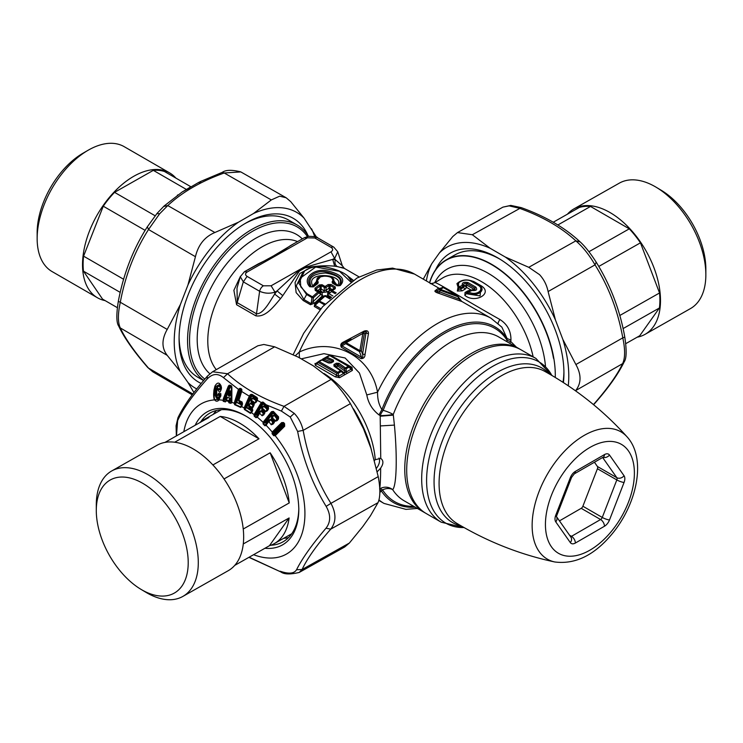 <?xml version="1.0" encoding="UTF-8"?>
<svg xmlns="http://www.w3.org/2000/svg" width="743" height="743" viewBox="0 0 743 743"><rect width="100%" height="100%" fill="white"/><g stroke="black" fill="none" stroke-linecap="round" stroke-linejoin="round"><path stroke-width="1.11" d="M334.703 284.132L335.715 284.513M334.526 283.677L333.57 278.922L332.39 277.975L333.217 282.665L332.102 281.876C337.805 274.799 312.58 273.647 318.264 282.117L317.772 283.585L313.332 286.891L309.775 286.733C301.519 278.226 314.939 266.867 329.353 271.316C342.114 274.938 345.718 279.693 340.183 285.572L336.932 285.739A1.644 0.947 -60 0 1 337.731 285.674A1.644 0.947 -60 0 1 337.805 285.73L338.929 285.711C343.127 279.368 338.632 275.124 325.443 272.987C312.227 273.749 307.472 278.3 311.178 286.64L312.134 286.882L313.732 284.736L315.664 284.476M338.762 285.832L336.57 284.476L330.923 277.028M321.245 275.959L313.732 284.736L315.459 284.606L317.298 278.086L318.106 277.455C326.521 275.244 331.276 275.421 332.381 277.975M311.178 286.64L312.534 286.798L316.936 283.52L312.134 286.882M337.582 285.795L337.712 285.136C345.811 274.418 304.797 270.359 312.571 285.581M337.647 285.637L333.217 282.665L334.656 284.105M318.106 277.455L317.233 282.851L315.784 283.993M333.366 283.167L332.502 283.176L333.366 283.167L333.217 282.665M333.254 283.092L337.731 285.674L340.183 285.572M309.775 286.733L311.141 286.705C303.283 278.885 315.636 268.204 328.945 272.607C340.591 275.987 343.963 280.343 339.077 285.674M462.239 284.838L463.056 286.417L463.483 285.071L462.239 284.838C462.053 282.581 463.976 281.82 467.997 282.581L475.845 287.114C477.675 289.733 476.384 290.857 472 290.476L468.684 291.869C475.501 296.355 485.495 289.9 478.622 285.544L470.765 281.012C464.616 277.845 453.499 283.65 459.703 286.687L459.703 286.687A1.644 1.114 -58.7 0 0 458.747 287.652L458.32 282.479C462.322 279.739 466.743 279.219 471.564 280.928L480.981 286.705L480.071 295.909L466.437 293.745L468.684 291.869A1.644 0.957 60.4 0 0 467.774 291.73A1.644 1.644 0 0 0 467.644 291.813L464.849 295.38C474.926 303.766 493.018 293.708 481.603 286.036L480.164 286.092M475.845 287.114L474.916 288.108L467.115 283.603L466.428 284.875L464.208 285.693L463.483 285.071C463.418 283.789 464.635 283.297 467.115 283.603L467.997 282.581M474.749 290.179L474.294 289.417L474.916 288.108L475.074 289.993L470.133 290.392A1.644 0.957 -119.6 0 0 470.04 290.457L467.867 291.683M472.464 290.253L472 290.476L472.464 290.253M312.534 286.798L313.332 286.891M316.936 283.52L317.772 283.585L316.982 283.482M317.233 282.851L318.264 282.117M336.932 285.739L332.502 283.176L332.102 281.876M429.538 282.749A90.757 52.864 60.4 0 1 435.073 270.536A90.757 52.864 60.4 0 1 446.348 259.781A90.757 52.864 60.4 0 1 547.712 335.567A90.757 52.864 60.4 0 1 553.749 357.922L553.823 358.377A90.757 52.864 60.4 0 1 555.262 377.463M553.749 357.922L553.507 358.321A90.488 52.707 60.4 0 0 547.424 335.641A90.488 52.707 60.4 0 0 484.529 260.979A90.488 52.707 60.4 0 0 429.658 282.814M563.918 371.732A90.757 52.864 60.4 0 1 563.008 382.311M446.348 259.781L454.985 254.886A90.757 52.864 60.4 0 1 500.178 259.316M471.127 290.076L474.294 289.417L466.428 284.875L466.613 287.42L464.208 285.693L463.558 287.448L463.056 286.417L460.697 287.755L458.747 287.652L458.784 289.324L460.632 289.111A2.74 1.597 60.4 0 0 462.183 290.838L457.344 291.042L458.784 289.324L456.926 283.631L458.32 282.479M471.694 281.012L470.765 281.012L480.192 286.036M479.486 285.507C487.204 290.467 475.799 297.776 467.849 292.909L467.644 291.813M324.329 304.76L319.035 301.704L318.831 300.804L325.1 303.906M326.177 295.946A1.644 0.947 -60 0 0 326.075 295.872A1.644 1.644 0 0 0 324.199 296.03A1.644 0.724 50.3 0 1 324.199 296.03A1.644 0.724 50.3 0 1 325.007 296.132A1.644 0.947 -60 0 1 326.075 295.872L330.403 298.37L326.177 295.946L324.199 296.039L316.267 303.144L315.041 305.345L319.035 301.704A1.644 0.947 -60 0 1 319.583 300.943L325.007 296.132L329.846 298.927M203.703 380.453A90.757 52.4 -60 0 1 195.697 299.828A90.757 52.4 -60 0 1 297.116 224.98A90.757 52.4 -60 0 1 308.549 236.302M244.596 223.81A90.757 52.4 -60 0 1 274.018 215.879A90.757 52.4 -60 0 1 288.628 220.077L297.116 224.98M318.858 291.674L316.369 290.234L314.948 288.191L315.227 290.448L317.874 291.971L312.441 296.847L307.054 293.745L300.739 286.817L300.256 278.161L315.701 267.034L339.514 271.288L350.622 281.866M304.714 270.768L298.788 283.176L306.534 294.451L311.911 297.553L313.416 297.683L318.831 292.872L319.016 291.767A1.644 0.947 120 0 0 318.942 291.711L316.221 290.132L315.227 290.448M317.502 291.015L317.595 290.29L315.905 289.111L320.131 285.934L319.202 284.978L322.053 284.718L325.118 286.492L328.1 284.56L331.044 284.495L335.316 286.956L335.26 288.693L334.387 288.646L335.26 288.693L332.279 290.624L336.235 292.909M307.054 293.745L303.906 299.513L311.206 303.72A2.74 1.579 -60 0 1 310.49 304.732L314.577 303.116L312.924 301.779L311.206 303.72L311.911 297.553A1.644 0.947 -60 0 1 312.441 296.847A1.644 0.613 -133.9 0 1 313.416 297.683L312.924 301.779L320.855 294.247L320.168 292.556L321.97 292.296L317.911 290.476L320.01 288.841L320.131 285.934L322.053 284.718M317.595 290.29L317.92 291.256L320.716 291.061L321.125 289.185L320.01 288.841L321.125 288.878L321.273 285.637L324.338 287.411L326.047 287.457L329 285.544L328.1 284.56M321.125 288.878L324.199 290.959A2.74 1.579 -60 0 1 323.019 292.398L327.487 291.888L325.926 290.29L324.199 290.959L324.338 287.411A1.644 0.947 -60 0 1 325.118 286.492A1.644 0.864 -124.2 0 1 326.047 287.457L325.926 290.29L328.954 288.228L329 285.544L330.171 285.47L331.044 284.495M334.489 288.572L331.462 290.541A1.644 1.644 0 0 0 331.406 290.578L334.387 288.646L335.316 286.956M332.279 290.141L332.251 289.482L334.434 287.931L334.387 288.646L334.434 287.931L330.171 285.47L330.115 288.386L328.954 288.228L330.115 288.247M314.948 288.191L319.202 284.978M457.484 296.011A1.644 0.947 120 0 0 457.186 295.575A1.644 0.947 120 0 0 457.094 295.528L443.348 287.597A1.644 0.947 -60 0 1 443.432 287.634A1.644 1.644 0 0 0 442.28 287.448L442.28 287.448A1.644 1.635 78.5 0 1 443.348 287.597L440.506 289.389L457.094 295.528L457.251 296.476L440.627 290.467L438.992 291.655L459.406 299.206L457.484 296.011L457.251 296.476M343.507 342.021C340.842 343.285 340.136 345.049 341.381 347.306L341.966 345.885L361.59 357.207A2.74 1.579 -60 0 1 361.005 358.637C363.661 358.628 364.999 357.234 365.027 354.448L362.575 354.114L365.974 333.059L364.349 333.718L362.714 332.78L364.349 332.121L364.116 331.109L343.507 342.021L343.786 343.266L350.947 338.984L343.786 343.266C341.706 344.399 341.093 345.272 341.966 345.885L345.736 343.647A1.644 0.947 -60 0 1 346.136 342.709L359.891 350.65A1.644 0.947 -60 0 0 359.482 351.578L361.59 357.207C362.825 357.81 363.151 356.779 362.575 354.114L361.367 350.854L359.482 351.578L345.736 343.647L345.978 341.966L346.136 342.709L362.844 333.421L359.891 350.65A1.644 0.604 -171.4 0 1 361.367 350.854L364.349 333.718L362.844 333.421L362.714 332.78L362.844 333.421M203.601 380.583L197.87 377.268A90.757 52.4 -60 0 1 179.091 337.266M310.49 304.732L303.2 300.525L303.906 299.513L296.253 285.99L303.051 272.049L304.259 271.111C310.017 267.053 317.14 265.697 325.601 267.043C339.532 269.672 345.932 274.455 347.501 275.829L351.495 281.3M319.053 291.785L320.409 292.714L319.053 291.785A1.644 1.644 0 0 0 318.942 291.711A1.644 0.947 120 0 0 317.874 291.971L322.462 295.751L321.97 292.296M331.424 290.559L331.499 291.544A1.644 0.947 -60 0 1 332.279 290.624L331.424 290.559L332.279 290.624M331.118 247.41A5.48 3.167 -60 0 1 333.821 247.159L317.521 237.741A5.48 3.167 -60 0 0 314.809 237.992L331.118 247.41C333.208 248.886 333.17 250.363 330.997 251.831L335.334 259.706C334.508 262.734 335.112 265.01 337.146 266.523L334.684 266.208C326.093 265.288 316.146 265.864 304.825 267.963L304.491 267.508L298.686 270.796L277.083 290.912L282.777 295.649L280.538 298.63C274.046 306.06 265.827 317.595 255.787 315.812A5.48 3.167 120 0 0 256.493 313.806C263.366 314.057 269.728 301.723 274.678 294.098L280.538 298.63M279.517 253.094L273.712 256.381L273.378 256.001L279.517 253.094L290.42 245.645L304.342 237.751L314.809 237.992M244.41 271.734L240.305 276.702L243.314 281.857L247.085 276.396C244.995 274.919 245.041 273.443 247.205 271.975L307.082 238.02M273.712 256.381L258.397 263.802L244.466 271.697L247.205 271.975M247.094 276.396L263.394 285.814A5.48 3.167 120 0 0 259.623 291.265L256.493 313.806L237.286 302.717L236.998 288.163L240.305 276.702M337.74 251.738L334.833 258.165L332.706 259.372L304.491 267.508M240.426 276.35L233.878 290.318L236.58 304.723L243.314 281.857L259.623 291.265C264.777 293.513 269.885 293.791 274.956 292.12L271.121 285.776L263.394 285.814M440.813 288.015L439.002 289.529L440.627 290.467A1.644 0.604 -73.4 0 0 440.506 289.389A1.644 1.607 42.4 0 0 439.002 289.529L437.367 290.717C436.512 291.637 437.051 291.953 438.992 291.655L439.224 293.476L459.685 300.766L459.406 299.206L461.199 300.729M471.043 290.532A1.644 0.957 -119.6 0 0 470.133 290.392L467.774 291.73A1.644 0.957 60.4 0 0 467.681 291.795L465.034 292.482L467.96 290.829L471.099 290.011L466.613 287.42L465.109 289.176L463.558 287.448L460.632 289.111L460.697 287.755A1.644 0.957 -119.6 0 0 459.703 286.687L462.062 285.349M481.603 286.036L473.848 281.56L473.226 281.783M473.848 281.56L470.672 280.548M458.895 282.052L457.344 291.042M465.034 292.482L464.849 295.38M324.05 296.216L322.694 296.058L315.051 302.865L316.267 303.144L324.199 296.03M347.51 275.839L352.749 280.51M323.019 292.398L320.716 291.061L320.103 289.268M327.487 291.888L329.613 290.42L328.991 288.433M329.613 290.42L330.115 288.386L332.14 289.556L329.613 290.42M332.883 295.974L328.74 293.578L329.214 292.194L327.821 292.073L329.966 290.624L332.14 290.244L332.251 289.482M333.821 247.159L337.759 251.793L342.319 265.734L335.334 259.706L332.706 259.372L334.684 266.208M298.686 270.796L299.41 271.028L304.825 267.963L299.41 271.028L282.777 295.649M330.254 362.918L328.471 362.946L321.97 359.993L319.156 361.59L337.694 372.289L336.746 373.218L338.39 373.162A1.644 0.957 -119.6 0 0 337.694 372.289L340.508 370.701L333.997 366.132L333.941 364.562A1.644 0.957 -119.6 0 1 334.805 365.537L334.861 366.095L333.997 366.132L334.861 366.095L334.805 365.537L336.31 366.643L338.065 366.123L338.046 364.293L338.957 363.318L345.449 367.896L344.501 368.816L346.145 368.76A1.644 0.957 -119.6 0 0 345.449 367.896L348.263 366.299L329.725 355.6L326.911 357.197L333.431 360.132L333.486 361.59A1.644 0.957 60.4 0 0 332.697 361.525L332.697 361.525A1.644 0.957 60.4 0 0 332.623 361.572L331.127 362.12L324.542 359.25L326.911 357.197A1.644 0.957 60.4 0 0 326.288 357.207A1.644 1.644 0 0 0 326.158 357.281L322.378 359.807M331.099 362.612L331.127 362.12L329.344 363.123M326.093 358.2L326.214 357.253L326.093 358.2L332.558 361.126L330.403 362.835M338.957 363.318L336.31 363.216L344.501 368.816L344.613 370.841L338.065 366.123L336.31 366.643M318.608 361.562L321.264 360.058L322.917 360.002L328.471 362.946L331.118 362.928L333.486 361.59M332.558 361.126L333.431 360.132M320.354 360.569A2.74 1.597 -119.6 0 1 320.168 360.522L318.459 361.646A1.644 0.957 60.4 0 1 318.533 361.6A1.644 0.957 60.4 0 1 319.156 361.59L318.338 362.593L318.459 361.646L318.338 362.593L336.746 373.218L336.858 375.336L335.26 376.859L339.597 377.676L352.396 370.423L348.959 367.172L349.071 366.225L348.263 366.299A1.644 0.957 -119.6 0 1 348.959 367.172L346.145 368.76L346.247 370.776L344.613 370.841C345.133 372.642 344.548 372.977 342.848 371.834L334.861 366.095M509.744 343.303A10.969 3.901 134.9 0 1 510.757 341.529L510.757 341.529A10.969 2.526 -175.6 0 1 506.977 340.145L506.782 341.594M439.224 293.476C436.29 292.584 434.841 291.748 434.887 290.968L437.367 290.717L442.28 287.448M365.027 354.448L368.444 333.607L365.974 333.059C366.838 331.759 366.299 331.452 364.349 332.121L362.788 332.753A1.644 1.644 0 0 0 362.705 332.78M533.14 356.807A76.77 44.719 60.4 0 0 528.802 341.826A76.77 44.719 -119.6 0 0 443.06 277.724L434.999 282.572C437.116 282.396 466.558 300.72 499.863 319.481C507.367 324.236 511.063 331.099 510.952 340.08L510.757 341.529L516.385 347.13M322.694 296.058L327.942 295.816A2.74 1.579 -60 0 1 326.809 296.29M320.883 308.726L315.041 305.345L314.289 306.46L315.051 302.865M303.2 300.525L296.132 292.603L295.064 282.489L299.856 273.48L309.738 268.139M347.928 276.173L353.213 280.222M314.577 303.116L322.462 295.751M335.297 293.736L331.499 291.544L327.561 295.017L327.821 292.073M341.251 267.35C346.489 268.947 345.124 268.669 337.146 266.523M244.67 271.585L273.378 256.001L294.237 243.481M340.508 370.701L341.316 370.627A1.644 1.644 0 0 0 341.306 370.618L342.867 371.853L342.727 372.772L341.204 371.565A1.644 0.957 -119.6 0 0 340.508 370.701L341.325 370.627L341.204 371.565L338.39 373.162L338.557 376.329L316.713 363.708L318.338 362.593M413.805 506.373A100.082 57.778 -60 0 1 382.552 489.888A10.969 8.582 147.2 0 1 392.685 489.665A10.969 10.634 21.8 0 0 379.794 488.866M425.33 513.004A94.593 54.62 -60 0 1 424.346 512.456A94.593 54.62 -60 0 1 412.662 501.014A94.593 54.62 -60 0 1 413.229 426.621A94.593 54.62 -60 0 1 518.939 348.616A94.593 54.62 -60 0 1 519.905 349.191M295.389 355.711L299.234 352.08C331.963 336.625 370.711 354.838 377.546 392.193A106.936 61.743 -60 0 1 490.956 318.208L501.878 327.161L507.116 338.557L510.952 340.08M301.231 358.869L323.929 353.668L345.105 357.977L359.436 373.023L366.791 394.942L377.546 392.193C377.481 399.149 378.939 404.935 381.921 409.542A101.447 58.576 -60 0 1 444.843 331.489A101.447 58.576 -60 0 1 507.116 338.557L506.977 340.145A100.082 57.778 -60 0 0 445.401 332.938A100.082 57.778 -60 0 0 383.165 410.35A10.969 2.396 -159.1 0 1 393.261 414.483L394.412 425.098C397.356 456.666 396.669 485.29 392.685 489.665A94.593 54.62 -60 0 0 404.183 500.819L424.346 512.456M498.247 323.762C497.634 323.772 498.181 322.351 499.863 319.481M431.813 283.64L434.999 282.572M299.429 357.829L299.234 352.08A106.936 61.743 -60 0 1 414.51 274.074L439.698 288.628M462.109 301.621L490.956 318.208M459.685 300.766L461.774 301.491M434.887 290.968L438.175 288.349L440.627 288.358M438.175 288.349L439.271 288.646M364.116 331.109C367.061 330.189 368.509 331.025 368.444 333.607M322.787 360.253L324.542 359.25L324.672 358.321L324.542 359.25M344.78 374.732L343.74 373.385L351.355 369.076L349.071 366.225A1.644 1.644 0 0 1 349.08 366.234L330.672 355.6L329.019 355.656A1.644 0.957 60.4 0 1 329.093 355.609A1.644 0.957 60.4 0 1 329.725 355.6A1.644 1.096 111 0 1 330.496 355.507L330.496 355.507A1.644 1.644 0 0 0 329.093 355.609L326.288 357.207A1.644 0.957 60.4 0 0 326.214 357.253L323.521 359.092M379.794 488.95A10.969 3.511 52.2 0 1 382.552 489.888L379.849 492.507M518.939 348.616L498.776 336.969A94.593 54.62 -60 0 0 393.261 414.483A10.969 1.337 -4.7 0 1 380.165 415.578L380.193 416.219L393.344 415.142M383.165 410.35A10.969 4.83 -55.5 0 0 380.165 415.578L379.004 414.9L381.921 409.542L383.165 410.35M316.035 363.327L316.713 363.708L316.035 363.327M349.08 366.234L350.705 367.525L352.015 367.358L331.796 356.027M379.84 490.055L381.298 490.826A101.447 58.576 -60 0 0 415.235 507.2M380.193 416.219L380.75 458.412C383.128 460.14 383.527 462.666 381.93 466L380.667 468.136C380.583 479.281 380.23 486.228 379.599 488.987M380.797 458.44L375.261 459.676A76.77 44.719 -119.6 0 0 369.095 432.389A76.77 44.719 -119.6 0 0 324.013 373.497M379.014 458.004A8.229 4.746 -60 0 1 378.819 464.208A8.229 4.746 -60 0 1 376.432 468.266M366.791 394.942C368.287 403.096 372.354 409.755 379.004 414.9M335.26 376.859L315.376 365.38L316.713 363.708M314.986 363.466L315.376 365.38M320.168 360.522L323.642 359.008M328.787 355.786L327.774 356.213A2.74 1.597 -119.6 0 0 327.96 356.25M332.13 355.878L330.672 355.572M352.396 370.423L352.015 367.358M347.204 373.357A2.74 1.597 60.4 0 1 346.164 372.011L346.247 370.776M339.597 377.676A2.74 1.597 60.4 0 1 338.557 376.329L343.74 373.385L342.727 372.772M377.212 471.759L380.667 468.136M374.509 460.484L375.261 459.676M371.472 449.998A90.757 52.864 -119.6 0 0 367.618 437.683A90.757 52.864 -119.6 0 0 353.427 408.771M441.268 522.227A94.593 54.62 120 0 1 456.499 391.041A94.593 54.62 120 0 1 535.87 358.386L520.88 349.73A94.593 54.62 120 0 0 441.518 382.385A94.593 54.62 120 0 0 426.287 513.58L441.268 522.227L464.078 527.576M604.468 454.595A5.48 3.167 60 0 1 603.335 457.103L574.228 473.913A5.48 3.167 -120 0 0 575.361 471.396L604.468 454.595A8.229 4.746 120 0 1 609.501 455.041L624.055 475.752A5.48 4.328 144.9 0 1 616.82 477.684L597.428 466.493L594.437 462.239M597.428 466.493A2.74 1.579 -60 0 1 597.428 468.731L582.884 506.234A2.74 1.579 -60 0 1 581.202 508.323L559.46 520.88M294.256 413.387L290.216 417.009L281.393 411.093L284.002 406.347L294.256 413.387C298.621 417.965 301.593 423.621 303.163 430.364L297.627 431.451C302.875 458.923 312.385 483.897 326.149 506.373C330.867 514.75 330.802 522.041 325.982 528.236L330.746 529.137L378.011 502.658L370.404 515.837L362.723 526.657L349.359 543.059L344.668 546.997L299.058 572.528M212.312 371.927L257.802 345.801L263.839 344.473L274.65 346.814L298.175 357.104L313.305 365.835L331.09 379.404C337.889 385.58 344.334 393.66 350.427 403.644L363.476 428.73L370.924 448.28L378.215 476.625C380.453 488.541 380.388 497.225 378.011 502.658M207.408 376.125L212.609 371.751L227.562 373.757L223.448 377.639C217.801 373.042 212.331 373.543 207.037 379.153C192.651 395.285 182.843 409.105 177.623 420.622L177.967 417.724C183.614 405.929 193.431 392.063 207.408 376.125L207.037 379.153M280.157 571.218C288.711 574.172 294.182 573.67 296.568 569.714L302.085 569.537L299.225 572.444C290.281 574.562 284.17 574.404 280.882 571.952L249.128 557.222M326.149 506.373L330.941 503.345C336.319 513.422 336.254 522.013 330.746 529.137C316.75 545.093 307.203 558.56 302.085 569.537L349.359 543.059M176.472 435.862L177.623 420.622M296.568 569.714C302.104 558.597 311.911 544.768 325.982 528.236M290.216 417.009L297.627 431.451M247.057 416.804A74.031 43.122 -119.6 0 0 221.786 409.681A74.031 43.122 -119.6 0 0 209.953 413.052A74.031 43.122 -119.6 0 0 200.796 421.755M270.814 545.241A74.031 43.122 -119.6 0 0 271.158 545.223A74.031 43.122 -119.6 0 0 282.981 541.851A74.031 43.122 -119.6 0 0 298.816 508.091M275.597 433.085L274.984 432.342L283.343 423.993L283.956 424.736L275.597 433.085L275.941 433.736L275.597 433.085M278.486 418.959L278.216 417.232L278.114 418.225L277.743 417.64L277.139 418.393L277.51 418.978L276.823 418.746L275.653 420.993L278.114 418.225L276.916 420.129L277.204 420.575L278.486 418.959L278.579 416.925L273.712 411.733L273.517 412.281L278.003 416.916L277.743 417.631L272.012 412.114L273.229 412.068L265.158 421.736L266.198 423.315L264.814 425.73L266.263 425.479A86.374 50.31 60.4 0 1 272.235 432.054L272.087 433.736L272.765 434.562L273.703 435.704L275.207 435.677L284.653 426.259L284.588 423.677L283.501 422.526L274.316 431.757L274.641 432.658L272.43 433.42L272.718 432.426L282.173 423.055L283.343 423.993L283.715 423.399M284.3 425.386L275.235 434.906L284.383 425.767L284.318 424.132L284.3 425.386M264.814 425.73L263.115 423.937L263.57 422.628L265.158 421.736L265.883 422.293L263.421 423.584L265.13 425.368L266.031 425.061L268.557 421.848L269.068 422.015L270.248 419.739L273.368 422.479L272.681 422.247L271.501 424.504L273.963 421.727L273.043 424.095L274.334 422.461L274.427 420.427L272.505 417.659L271.901 418.207A0.827 0.734 165.5 0 1 271.864 418.095L271.864 418.095A0.827 0.734 165.5 0 1 271.994 417.492L272.597 416.312L271.91 417.185L272.505 417.659L273.628 415.467L271.557 416.619L271.427 418.597L273.6 421.142L272.997 421.903L270.563 419.396L268.864 420.018L266.523 422.971L265.883 422.293L273.257 412.997L273.21 411.371L273.712 411.733M273.313 420.733L273.582 420.018L271.901 418.207L271.427 418.597M271.91 417.185L271.901 418.207L271.557 416.619M273.953 415.133L276.823 418.746L277.139 418.393L273.953 415.133L272.254 415.746M266.031 425.061L270.563 419.396M266.486 425.228L266.867 423.538L266.198 423.315L266.867 423.538L269.217 420.584L268.864 420.018M254.227 416.191L254.041 414.585L254.561 414.835L254.496 415.801L256.289 417.315L257.199 415.226L256.818 414.269L256.038 413.777L254.914 414.418L261.722 403.124L262.288 403.43L256.038 413.777L256.53 414.64L254.227 416.191L256.01 417.715L257.124 416.879L260.756 411.065L263.31 413.192A1.096 0.474 129.3 0 0 263.589 412.811L263.969 413.294L263.31 413.192L262.307 415.495L264.48 412.449L263.449 414.483L263.746 414.845L264.833 413.034L264.74 410.99L263.941 410.777L264.313 411.176L264.257 409.867L262.66 408.539L262.168 409.226A0.827 0.771 164.6 0 1 262.093 409.049L262.093 409.049A0.827 0.771 164.6 0 1 262.177 408.464L263.626 406.31L261.75 407.777L261.805 409.764L264.099 411.966L263.589 412.811L261.044 410.684L259.465 411.557L257.487 414.845L256.818 414.269L263.068 403.923L267.768 407.861L267.257 408.706L263.914 405.938L262.335 406.802M263.802 411.603L263.941 410.777L262.168 409.226L261.805 409.764M262.205 410.275L262.168 409.226M262.288 403.43L263.068 403.923A1.096 0.492 -49 0 0 263.217 403.096L262.288 403.43M268.149 408.344L267.127 410.359L268.214 408.566L267.907 407.025L268.149 408.344M264.536 410.675L264.313 411.176L264.749 410.387L265.771 411.668L267.424 410.73L265.975 411.381L266.978 409.096L267.638 409.189L267.257 408.706A1.096 0.464 129 0 1 266.978 409.096L263.626 406.31L263.914 405.938M262.112 408.241L261.75 407.777M256.01 417.715L257.375 417.232L261.044 410.684M257.561 416.953L257.487 414.845A1.096 0.492 130.8 0 1 257.199 415.226L257.84 415.309L259.827 412.021L259.465 411.557M251.923 407.275L251.858 408.362L251.923 407.275L249.472 405.724L249.1 406.542A0.827 0.808 166 0 1 248.979 406.272L248.979 406.272A0.827 0.808 166 0 1 249.016 405.762L250.27 403.486L252.889 405.167L252.174 407.536L253.902 404.192L253.354 406.588L254.227 404.61L253.948 402.604L253.214 402.595L253.4 401.591L251.766 400.542L251.394 401.359A0.827 0.808 166 0 1 251.273 401.09L251.273 401.09A0.827 0.808 166 0 1 251.31 400.579L252.564 398.313L250.92 400.087L251.153 402.047L253.53 403.839L253.122 404.759L250.512 403.087L248.626 405.269L248.859 407.22L252.053 409.523L251.645 410.442L246.825 407.34L251.821 396.056L256.641 399.167L256.233 400.087L252.806 397.904L251.394 399.028M253.205 403.523L253.214 402.595L251.394 401.359L251.153 402.047M251.273 400.44L251.394 401.359L250.92 400.087M250.512 403.087L249.453 404.554L249.1 404.211M251.738 409.217L251.738 408.288L249.1 406.542L248.859 407.22M248.979 405.613L249.1 406.542L248.626 405.269M251.013 395.657L251.821 396.056A1.096 0.613 -56.2 0 0 251.942 395.369L251.013 395.657L246.017 406.932L246.583 407.74L246.017 406.932L244.958 407.693L249.917 396.474L251.013 395.657M257.013 399.53L256.186 401.619L257.05 399.66L256.744 398.387L257.013 399.53M253.725 402.325L253.604 402.92L253.902 402.019L254.988 403.105L256.474 401.898L255.165 402.799L255.991 400.496L256.614 400.449L256.233 400.087A1.096 0.585 121.8 0 1 255.991 400.496L252.564 398.313L252.806 397.904M252.889 405.167L253.493 405.121L253.122 404.759A1.096 0.585 122.1 0 1 252.889 405.167M252.434 409.885L252.026 410.805L251.645 410.442A1.096 0.585 121.7 0 1 251.413 410.851L252.026 410.805L251.608 411.966L252.471 410.015L252.23 408.734L252.434 409.885M244.447 409.523L244.131 407.963L244.661 408.148L244.447 409.523L250.428 413.377L250.651 412.959L244.679 409.105L246.583 407.74L251.413 410.851L250.651 412.959L251.896 412.244L252.759 410.294L252.295 408.817L252.471 410.015M242.255 403.728L242.014 402.66L241.614 405.854L242.255 403.728L241.605 404.471L236.794 402.288L240.518 390.316L241.206 390.632L238.308 399.929L239.469 402.409L241.902 403.486L241.763 402.474L239.32 401.396L239.469 402.409M241.401 404.898L241.605 404.471L241.401 404.898L235.958 401.991L236.59 402.715L234.834 404.276L240.788 406.969L241.401 404.898M239.692 390.019L240.518 390.316A1.096 0.706 -64.6 0 0 240.463 389.388L239.692 390.019L235.958 401.991L234.992 402.845L239.051 389.778L239.692 390.019M241.893 406.04L242.534 403.969L242.097 402.037L238.893 400.393L238.828 401.025L238.642 400.226L241.531 390.864L238.308 399.929M225.25 401.972L225.9 400.96L225.389 401.508L223.522 401.053L225.25 401.972L226.42 399.363L225.51 398.917L230.274 387.084L229.336 386.629L224.562 398.462L225.343 399.363L223.522 401.053L223.337 400.301L229.578 386.072L228.315 386.211L229.058 385.32L231.138 386.286A1.096 0.78 -76.8 0 1 231.435 387.363L231.732 387.205M226.076 401.201L226.773 398.48L226.03 399.539L225.343 399.363A1.096 0.799 104.8 0 0 225.51 398.917L223.374 398.554L228.315 386.211M226.541 398.22L227.414 397.366L230.135 398.499L228.426 400.774L226.55 399.966L227.256 397.802L226.55 399.966A0.827 0.594 103.9 0 0 226.429 400.301L228.937 401.322L230.116 399.288L230.284 398.053L227.414 397.366M226.039 400.635L226.253 400.096L226.216 400.83A86.374 50.31 60.4 0 1 228.426 401.359L229.197 402.418L230.646 400.644A1.096 0.771 102.5 0 0 230.794 400.198L230.794 399.232L230.116 399.288L230.126 400.254L231.361 400.802L231.825 400.198M230.794 399.232L230.284 398.053M231.742 400.31L230.126 400.254L228.937 401.322M228.435 401.768L229.058 402.882L230.999 403.328L231.844 402.381L231.881 387.066L231.519 385.905L229.754 385.208L230.274 387.084L231.435 387.363L231.129 402.873L231.76 400.746L231.482 386.527M216.12 389.666C217.783 384.242 219.482 383.806 221.219 388.366L220.578 388.635C219.287 385.106 218.005 385.45 216.733 389.666L216.38 393.818C216.965 398.09 218.191 398.415 220.058 394.793L220.662 395.053C218.182 399.734 216.547 399.325 215.776 393.818L216.12 389.666L215.294 389.629L214.95 393.781L215.776 393.818M217.002 389.295L217.142 388.626L220.578 388.635M218.34 393.511L220.755 394.069L220.838 396.168L220.829 393.623L218.34 393.511L217.968 394.524L218.665 394.728L219.111 393.985L218.6 395.36L216.65 395.369L216.789 390.149C217.365 388.255 218.061 388.106 218.851 389.722L218.358 389.824C219.222 393.446 220.272 392.852 221.507 388.022L221.135 386.035L221.154 389.769L218.851 389.722L219.919 388.784L221.284 389.128M217.142 388.626L216.427 394.292L217.132 396.13L216.65 395.369M219.027 399.576L220.652 396.056L219.027 399.576L214.922 399.604C214.337 399.325 214.114 397.533 214.235 394.245L214.95 393.781C216.259 399.901 218.238 400.366 220.894 395.192L220.662 395.053M221.154 389.769L220.968 386.369L219.77 384.419L215.721 386.518L214.578 390.094L215.294 389.629L215.721 386.518L214.941 386.081L213.956 390.066L214.578 390.094L214.235 394.245L213.612 394.217L213.956 390.066M220.652 396.065L220.662 393.836M217.968 394.524L218.6 395.36L219.139 394.524L220.058 394.793M220.987 386.23L219.77 384.428M223.392 401.508L222.891 400.236A86.374 50.31 60.4 0 0 219.092 399.873C217.532 401.629 216.046 401.647 214.643 399.901L214.922 399.604M183.827 431.692A86.374 50.31 60.4 0 1 214.643 399.901C214.03 399.641 213.687 397.746 213.612 394.217M217.838 394.877L216.677 394.886L216.789 390.149L218.358 389.824M214.941 386.081C217.272 382.143 219.334 382.134 221.135 386.035L221.07 386.481M231.705 401.694L231.844 402.381A86.374 50.31 60.4 0 1 234.203 403.226L234.649 404.712L234.992 402.845L234.361 402.622L234.203 403.226L234.732 403.338M229.058 402.882L229.197 402.418L231.129 402.873L230.999 403.328M229.754 385.208L229.058 385.32M223.337 400.301L223.374 398.554M241.586 390.549L241.8 389.369L241.206 390.632L240.556 388.45L239.766 388.375L240.026 389.323L238.419 389.555L234.361 402.622M241.438 389.991L241.41 391.329M242.534 403.969L242.014 402.66M241.438 406.384L240.611 407.415L234.649 404.712M238.828 401.025L239.32 401.396L239.209 400.626M239.766 388.375L238.484 389.378L223.448 377.639M239.088 389.676L238.419 389.555M238.893 400.393L241.661 391.496L249.304 396.177L244.131 407.963A86.374 50.31 60.4 0 0 241.67 406.616L240.611 407.415M241.15 389.731L241.271 388.775L241.8 389.369L241.819 391.041M241.271 388.775L240.556 388.45M256.474 401.898L257.375 399.845L256.994 397.468L256.744 398.387L251.942 395.369L252.258 394.468L256.994 397.468M244.661 408.148L244.345 407.387M249.917 396.474L249.304 396.177L250.066 394.97L250.586 395.462L251.245 395.276L250.985 394.366L252.258 394.468M254.988 403.105L253.4 401.591M253.604 402.92L253.53 403.839L253.53 402.845M254.227 404.61L253.772 403.124M253.354 406.588L251.803 409.263M251.998 408.483L252.174 407.536A0.827 0.474 97.6 0 0 252.1 407.861L251.998 408.483M250.428 413.377L251.896 412.244M252.759 410.294L252.481 409.179M251.375 412.476L251.617 412.783A86.374 50.31 60.4 0 1 254.041 414.585L261.313 402.511L256.837 400.152M257.375 399.845L257.524 398.304M250.066 394.97L250.985 394.366M267.424 410.73L268.511 408.929L268.139 407.303L263.217 403.096L263.384 402.334L262.771 402.028L262.864 402.92L261.137 402.752M268.214 408.566L268.279 407.656M259.753 413.377L262.103 415.774L259.753 413.377M254.561 414.835L254.32 414.046M265.771 411.668L264.257 409.867M264.48 412.449L264.471 411.408L264.48 412.449M264.833 413.034L264.61 411.761M264.545 412.671L264.304 411.158M281.393 411.093L265.883 404.656L265.78 405.279M261.824 402.985L261.313 402.511L262.771 402.028M263.384 402.334L268.009 406.402L267.907 407.025M263.746 414.845L262.103 415.774M268.511 408.929L268.409 406.885L267.982 407.099M268.009 406.402L268.139 407.303M278.309 417.501L278.003 416.916L278.309 417.501M269.068 422.015L271.26 424.764L269.068 422.015M263.115 423.937L263.078 422.321L263.969 422.265L272.012 412.114L271.464 411.696L273.21 411.371M274.056 420.696L273.6 421.142L273.963 421.727L274.473 419.823L273.935 420.473L274.473 419.823L274.018 419.228M274.473 419.823L275.653 420.993L274.241 420.083M274.334 422.461L273.684 420.129M263.412 421.838L271.464 411.696M273.043 424.095L271.26 424.764M274.065 420.733L273.926 420.464A0.827 0.827 0 0 0 273.926 420.464L273.665 420.111M277.204 420.575L275.412 421.253M278.216 417.232L278.198 416.377M284.653 426.259L284.495 424.448L283.854 423.575L283.501 424.179M284.318 424.132L284.132 423.12L283.854 423.575L281.662 422.609L272.514 431.748L274.316 431.757L274.808 432.863L275.161 432.556M273.703 435.704L275.244 433.401L274.808 432.863L273.108 434.237L274.046 435.379L275.235 434.906L275.504 435.407M272.718 432.426L272.514 431.748M283.501 422.526L281.662 422.609M272.087 433.736L273.108 434.237L272.765 434.562M228.909 392.35L228.24 394.004L228.519 395.991L229.763 396.288L230.767 394.607L230.757 392.796C230.581 390.307 229.968 390.159 228.909 392.35L228.472 394.273L229.141 392.62C230.07 390.446 230.386 390.521 230.07 392.843L229.466 394.505L230.089 394.663L230.07 392.843L230.757 392.796M228.24 394.004L228.649 395.276L229.281 395.425L229.466 394.505L228.538 394.282L228.519 395.991M230.767 394.607L229.281 395.425L229.763 396.288M216.482 410.47A74.031 43.122 -119.6 0 0 213.297 414.315M283.622 538.341A74.031 43.122 -119.6 0 0 288.563 537.579M593.462 404.601L594.734 403.458C608.563 387.725 618.38 373.859 624.176 361.86C626.563 358.609 626.767 350.371 624.798 337.155C620.099 310.425 610.597 285.479 596.304 262.325C590.202 252.787 584.602 245.775 579.484 241.299C564.439 227.395 545.028 216.176 521.261 207.631L472.325 234.732L457.474 232.587L452.784 236.525L439.419 252.926A101.447 59.096 60.4 0 1 490.12 248.264L472.325 234.732M426.371 280.919A101.447 59.096 60.4 0 1 431.739 263.746L423.287 279.136M431.739 263.746L439.419 252.926M521.261 207.631L510.803 205.402L502.918 207.139L509.122 205.857L519.413 208.263C542.65 216.64 561.467 227.507 575.853 240.853L579.93 241.809M490.12 248.264L505.24 257.004L528.765 267.313L539.539 274.641C543.922 279.405 546.774 285.043 548.102 291.553L555.42 319.899L562.86 339.449L575.89 364.534C581.472 374.565 581.407 383.249 575.686 390.577L575.5 390.79M596.174 262.168L595.022 264.87C589.199 254.84 582.809 246.834 575.853 240.853L528.765 267.313M624.176 361.86L622.606 363.652C625.197 358.172 625.262 349.572 622.801 337.851L624.696 337.099M505.24 257.004A101.447 59.096 60.4 0 1 531.997 282.21A101.447 59.096 60.4 0 1 555.42 319.899M562.86 339.449A101.447 59.096 60.4 0 1 568.265 385.775M563.426 382.58A94.593 55.103 -119.6 0 0 563.937 373.292A94.593 55.103 -119.6 0 0 529.638 285.804A94.593 55.103 -119.6 0 0 498.841 258.499A94.593 55.103 -119.6 0 0 435.565 269.802M163.692 206.48L167.779 205.56L159.615 213.798L148.516 229.522L147.365 226.791M214.876 232.513C204.743 236.785 198.26 244.846 195.437 256.697L187.96 284.978A101.447 58.576 -60 0 1 238.401 222.231L214.876 232.513L167.779 205.56C182.174 192.177 200.982 181.311 224.219 172.98L222.352 172.32L200.944 181.329L198.985 182.295L199.152 182.889L198.585 182.49L189.316 187.886M238.401 222.231L253.521 213.501L271.316 199.932L279.665 196.18L286.185 197.787L290.754 201.669L303.961 218.005L316.629 237.286M240.825 171.921L224.219 172.98L271.316 199.932M192.223 394.849L152.817 371.806L147.736 367.497L152.937 371.881M196.765 388.933A101.447 58.576 -60 0 1 187.96 382.478L193.942 392.564M187.96 382.478L180.4 371.714L167.212 355.349C161.565 348.049 161.565 339.402 167.212 329.437L180.4 304.463L187.96 284.978M118.397 301.463L120.301 302.262C117.775 313.964 117.775 322.527 120.301 327.942L118.722 326.131C124.081 337.601 133.749 351.383 147.736 367.497M198.585 182.49L199.839 181.886L199.635 182.657L200.517 181.543L200.331 182.323L201 181.301M189.446 187.673L182.109 192.038L189.354 188.1M189.019 187.97L189.837 187.32M177.373 195.251L177.893 194.889M253.521 213.501A101.447 58.576 -60 0 1 280.352 207.687A101.447 58.576 -60 0 1 303.961 218.005M311.521 228.76A101.447 58.576 -60 0 1 314.614 236.562M180.4 371.714A101.447 58.576 -60 0 1 180.4 304.463M307.871 235.243A94.593 54.62 120 0 0 278.031 213.938A94.593 54.62 120 0 0 245.961 223.002A94.593 54.62 120 0 0 179.072 338.854A94.593 54.62 120 0 0 201.186 383.472M182.769 534.282A64.985 37.856 -119.6 0 0 131.074 478.297A64.985 37.856 -119.6 0 0 96.293 510.506A64.985 37.856 -119.6 0 0 101.726 538.824A64.985 37.856 -119.6 0 0 141.003 589.357A64.985 37.856 -119.6 0 0 182.769 534.282M141.003 589.357L145.907 592.292A72.117 42.007 -119.6 0 0 182.852 596.425A72.117 42.007 -119.6 0 0 192.251 531.171A72.117 42.007 -119.6 0 0 111.719 470.96A72.117 42.007 -119.6 0 0 96.293 504.785L96.293 510.506M182.852 596.425L228.222 570.698A72.117 42.007 -119.6 0 0 237.621 505.454A72.117 42.007 -119.6 0 0 157.079 445.243L111.719 470.96M234.723 565.395L269.43 545.715A71.291 41.524 -119.6 0 0 274.353 543.597A71.291 41.524 -119.6 0 0 289.12 517.955L243.258 543.96M243.23 529.025L289.231 502.937A71.291 41.524 -119.6 0 0 283.64 479.096A71.291 41.524 -119.6 0 0 270.146 452.793L224.033 478.938M164.974 442.391L208.941 417.455A71.291 41.524 -119.6 0 0 204.019 419.572A71.291 41.524 -119.6 0 0 199.681 422.702M212.907 464.942L258.991 438.807A71.291 41.524 -119.6 0 0 220.216 416.424L174.754 442.196M289.231 502.937L270.146 452.793M258.991 438.807L220.216 416.424M269.43 545.715L289.12 517.955M567.42 214.188A72.117 42.007 60.4 0 1 573.921 208.885L619.29 183.159A72.117 42.007 60.4 0 1 656.236 187.282L661.14 190.217A64.985 37.856 60.4 0 1 705.85 269.077L705.85 274.789A72.117 42.007 60.4 0 1 699.386 300.079A72.117 42.007 60.4 0 1 690.423 308.614L645.063 334.341A72.117 42.007 60.4 0 1 637.169 337.192M656.236 187.282A72.117 42.007 60.4 0 1 705.85 274.789M573.921 208.885A72.117 42.007 60.4 0 1 640.503 242.051A72.117 42.007 60.4 0 1 654.016 325.805A72.117 42.007 60.4 0 1 645.063 334.341M553.219 222.241L579.243 207.483A71.291 41.524 60.4 0 1 590.518 206.452L629.293 228.835A71.291 41.524 60.4 0 1 640.447 242.822L659.543 292.965A71.291 41.524 60.4 0 1 659.422 307.983L639.732 335.743L625.782 343.647M659.422 307.983L623.043 328.61M619.746 315.524L659.543 292.965M598.774 266.449L640.447 242.822M588.958 251.71L629.293 228.835M557.826 224.99L590.518 206.452M105.135 300.618A72.117 41.636 -60 0 1 97.454 297.767L52.084 271.576A72.117 41.636 -60 0 1 37.15 238.559L37.15 232.745A64.985 37.521 -60 0 1 42.973 203.526A64.985 37.521 -60 0 1 83.105 153.151L88.138 150.244A72.117 41.636 -60 0 1 124.202 146.668L169.571 172.859A72.117 41.636 -60 0 1 175.877 178.088M37.15 238.559A72.117 41.636 -60 0 1 43.614 206.145A72.117 41.636 -60 0 1 88.138 150.244M97.454 297.767A72.117 41.636 -60 0 1 88.984 232.336A72.117 41.636 -60 0 1 169.571 172.859M117.31 307.648L102.553 299.123L83.467 271.167A71.291 41.162 -60 0 1 83.578 256.149L103.268 206.21A71.291 41.162 -60 0 1 114.543 192.344L153.318 170.351A71.291 41.162 -60 0 1 164.472 171.503L190.765 186.688M153.318 170.351L186.391 189.446M114.543 192.344L155.12 215.767M145.136 230.376L103.268 206.21M83.578 256.149L123.654 279.284M120.236 292.398L83.467 271.167M434.813 282.405A82.259 47.914 60.4 0 1 485.913 271.994A82.259 47.914 60.4 0 1 538.935 337.833A82.259 47.914 60.4 0 1 545.473 366.169M307.398 236.543A89.114 51.453 120 0 0 252.369 231.407A89.114 51.453 120 0 0 197.536 300.367A89.114 51.453 120 0 0 204.836 379.116M271.121 285.776L330.997 251.831M461.709 301.463L457.651 295.983A1.644 1.644 0 0 0 457.186 295.575L443.432 287.634A1.644 0.947 -60 0 1 443.515 287.69M462.183 290.838L465.109 289.176M468.852 291.117A2.74 1.597 60.4 0 1 467.96 290.829M209.814 373.729A82.259 47.496 -60 0 1 204.566 302.262A82.259 47.496 -60 0 1 302.308 238.902M274.956 292.12L274.678 294.098L277.083 290.912L274.956 292.12M334.805 365.537L337.173 364.2L337.201 366.132M322.917 360.002L321.97 359.993L322.917 360.002M336.31 363.216L333.941 364.562M331.127 297.655L327.942 295.816M320.019 309.766L314.289 306.46M297.544 241.605A76.77 44.329 120 0 0 214.671 306.367A76.77 44.329 -60 0 0 216.278 369.642M331.508 297.293L327.561 295.017M236.58 304.723L255.787 315.812M321.264 360.058A1.644 0.957 60.4 0 1 321.338 360.011A1.644 0.957 60.4 0 1 321.97 359.993M361.005 358.637L341.381 347.306M326.363 357.169L329.019 355.656M330.672 355.6A1.644 1.096 111 0 0 330.496 355.507L349.061 366.215M378.856 500.438L384.02 503.429A106.936 61.743 -60 0 1 378.995 499.918M380.481 425.925L394.412 425.098M327.774 356.213L322.592 359.148M551.845 375.429A93.126 53.765 120 0 0 460.874 394.041A93.126 53.765 -60 0 0 426.621 482.588A93.126 53.765 -60 0 0 464.022 527.549M461.208 525.933A89.262 51.536 -60 0 1 466.92 398.787A89.262 51.536 -60 0 1 549.04 373.794M471.406 401.852A87.795 50.691 -60 0 1 544.628 371.296C576.011 388.793 603.492 410.638 627.055 436.838A73.52 42.444 120 0 0 559.2 457.186A73.52 42.444 120 0 0 554.807 561.977C520.341 554.659 487.677 541.786 456.834 523.36A87.795 50.691 -60 0 1 471.406 401.852M611.238 531.579A62.914 36.323 120 0 0 628.95 451.651A62.914 36.323 120 0 0 568.59 466.056A62.914 36.323 120 0 0 550.879 545.984A62.914 36.323 120 0 0 611.238 531.579M575.361 471.396A8.229 4.746 120 0 0 570.327 477.665L555.773 515.168A8.229 4.746 120 0 0 555.773 521.883L570.327 542.594A8.229 4.746 120 0 0 575.361 543.04L604.468 526.239A8.229 4.746 120 0 0 609.501 519.97L624.055 482.467A8.229 4.746 120 0 0 624.055 475.752M570.327 477.665A5.48 1.161 21.2 0 0 571.562 477.415L556.386 516.496M555.773 515.168A5.48 1.161 21.2 0 0 557.009 514.918M555.773 521.883A5.48 4.328 -35.1 0 0 556.6 516.859M570.327 542.594A5.48 4.328 -35.1 0 0 570.93 537.198L556.6 516.803M575.361 543.04A5.48 3.167 -120 0 0 571.488 536.325L569.528 535.192M570.503 536.585A2.74 1.579 120 0 0 571.488 536.325L600.585 519.524A2.74 1.579 120 0 0 602.267 517.434L582.884 506.234M604.468 526.239A5.48 3.167 -120 0 0 600.585 519.524L581.202 508.323M609.501 519.97A5.48 1.161 -158.8 0 1 602.267 517.434L616.82 479.922A2.74 1.579 120 0 0 616.82 477.684L602.638 457.512M624.055 482.467A5.48 1.161 -158.8 0 1 616.82 479.922L597.428 468.731M609.501 455.041A5.48 4.328 144.9 0 1 602.982 457.307M274.65 346.814L227.562 373.757C241.949 387.149 260.765 398.016 284.002 406.347L331.09 379.404M378.215 476.625L330.941 503.345C317.242 481.529 307.983 457.196 303.163 430.364L350.427 403.644M264.917 548.269A76.445 44.524 -119.6 0 0 298.816 509.057C298.129 484.78 288.813 461.162 270.861 438.203C263.059 428.785 254.849 421.476 246.221 416.303A76.445 44.524 -119.6 0 0 195.168 425.265M272.059 418.448L271.799 419.163M251.58 401.545L251.571 402.474M249.286 406.727L249.276 407.656M230.915 385.487L231.138 386.286M241.651 401.712L241.763 402.474M263.57 422.628L263.078 422.321A86.374 50.31 60.4 0 0 257.375 417.232L257.124 416.879M276.535 415.439L273.229 412.068M274.984 435.194L275.207 435.677A86.374 50.31 60.4 0 1 303.822 526.36A86.374 50.31 60.4 0 1 253.577 554.705M283.854 423.566L283.975 422.934L283.436 423.157M575.686 390.577L622.606 363.652C617.461 374.583 607.904 388.05 593.945 404.043L593.258 404.443M575.89 364.534L622.801 337.851C617.944 311.02 608.684 286.687 595.022 264.87L548.102 291.553M167.212 329.437L120.301 302.262C125.298 275.467 134.706 251.218 148.516 229.522L195.437 256.697M167.212 355.349L120.301 327.942C125.298 338.752 134.706 352.136 148.516 368.091L192.855 393.994M159.615 213.798L156.949 213.594M189.196 187.803L188.926 188.295M304.342 237.751L308.401 236.33C314.726 236.488 317.763 236.961 317.521 237.741M332.734 361.497L329.279 362.863L322.741 359.9A1.644 1.644 0 0 0 321.338 360.011L318.533 361.6A1.644 1.644 0 0 0 318.403 361.674L315.914 363.401M341.306 370.618L334.768 366.03M433.466 283.167L430.29 283.65M359.073 276.888L344.288 268.353L342.319 265.734M439.865 288.609L439.215 288.637M384.02 503.429L405.957 509.373L417.39 508.444M293.179 354.634L303.692 333.263L322.611 306.701L356.984 278.021L376.655 270.034L392.573 268.121L414.51 274.074M535.87 358.386L551.9 375.456M554.807 561.977C575.221 564.578 594.261 555.29 611.935 534.096C637.03 504.144 646.865 458.505 627.055 436.838M574.228 473.913L571.562 477.415M176.36 435.927L176.072 425.795L177.967 417.724M248.924 557.343L280.882 571.952M216.863 389.638L216.77 390.131M231.695 401.712L231.361 386.406M238.605 400.403L238.605 400.468A0.827 0.827 0 0 0 238.8 401.006L238.967 401.174M241.949 402.595L242.311 403.43M253.957 403.505L253.521 402.836M502.918 207.139L457.604 232.513M593.573 404.703L594.734 403.458M222.352 172.32C225.733 169.85 231.853 169.692 240.723 171.865L286.185 197.787M182.499 191.731L164.11 205.997L157.042 213.417L147.244 226.931C133.062 249.239 123.412 274.093 118.295 301.519C116.233 314.577 116.382 322.778 118.722 326.131M291.748 533.734L274.353 543.597M221.423 409.699L204.019 419.572"/></g></svg>
